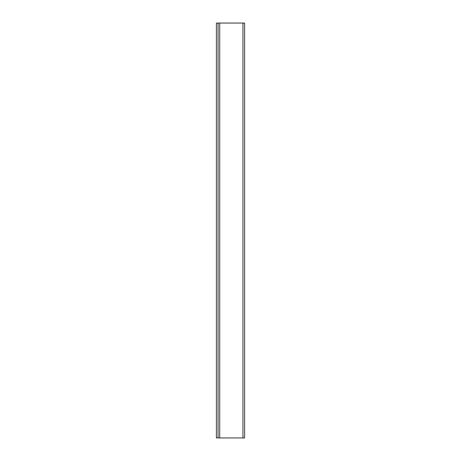 <?xml version="1.0" encoding="UTF-8"?>
<svg xmlns="http://www.w3.org/2000/svg" width="461" height="461" viewBox="0 0 461 461"><rect width="100%" height="100%" fill="white"/><g stroke="black" fill="none" stroke-linecap="round" stroke-linejoin="round"><path stroke-width="0.69" d="M218.053 437.95L218.053 23.05L218.053 437.95L244.607 437.95L244.607 23.05L244.607 437.95L242.947 437.95L242.947 23.05L242.947 437.95L219.713 437.95L219.713 23.05L219.713 437.95L218.053 437.95M244.607 23.05L218.053 23.05L244.607 23.05M216.393 23.09L218.053 23.09L216.393 23.09L216.393 437.91L218.053 437.91L216.393 437.91L216.393 23.09"/></g></svg>
